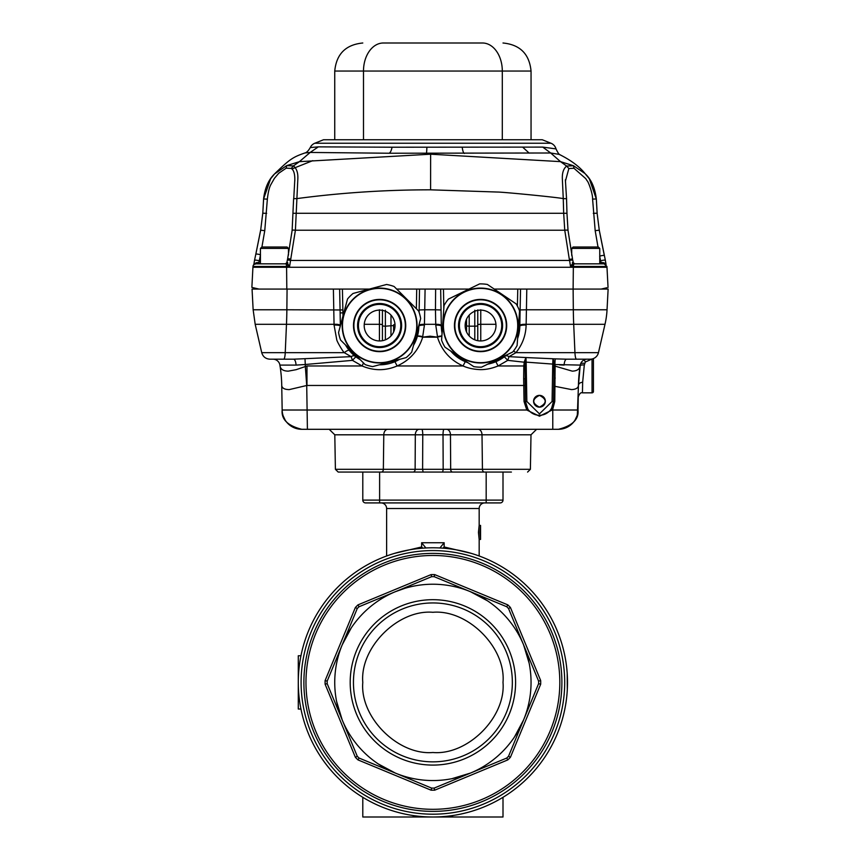 <?xml version="1.0" encoding="UTF-8"?>
<svg xmlns="http://www.w3.org/2000/svg" width="860" height="860" viewBox="0 0 860 860"><rect width="100%" height="100%" fill="white"/><g stroke="black" fill="none" stroke-linecap="round" stroke-linejoin="round"><path stroke-width="1.29" d="M406.081 299.054A37.442 37.442 0 0 1 406.092 351.998A37.442 37.442 0 0 1 353.148 352.019A37.442 37.442 0 0 1 353.127 299.076A37.442 37.442 0 0 1 406.081 299.054A37.442 37.442 0 0 0 353.127 299.076A37.442 37.442 0 0 0 353.148 352.019M364.049 341.108A22.016 22.016 0 0 1 364.038 309.976A22.016 22.016 0 0 1 395.17 309.965A22.016 22.016 0 0 1 395.181 341.098A22.016 22.016 0 0 1 364.049 341.108M364.651 340.517A21.177 21.177 0 0 1 364.64 310.567A21.177 21.177 0 0 1 394.579 310.557A21.177 21.177 0 0 1 394.589 340.506A21.177 21.177 0 0 1 364.651 340.517M372.67 366.596A41.645 41.645 0 0 1 365.124 364.575L340.582 340.055A41.645 41.645 0 0 1 338.56 332.508L347.526 298.99A41.645 41.645 0 0 1 353.051 293.464L386.559 284.477A41.645 41.645 0 0 1 394.106 286.498L418.648 311.019A41.645 41.645 0 0 1 420.669 318.565L411.704 352.084A41.645 41.645 0 0 1 406.178 357.61L372.67 366.596M390.515 314.631A15.426 15.426 0 0 1 390.526 336.443A15.426 15.426 0 0 1 368.714 336.443A15.426 15.426 0 0 1 368.704 314.631A15.426 15.426 0 0 1 390.515 314.631M501.531 294.518A37.442 37.442 0 0 1 511.592 346.505A37.442 37.442 0 0 1 459.606 356.556A37.442 37.442 0 0 1 449.554 304.58A37.442 37.442 0 0 1 501.531 294.518A37.442 37.442 0 0 0 449.554 304.58A37.442 37.442 0 0 0 459.606 356.556M468.238 343.774A22.016 22.016 0 0 1 462.325 313.212A22.016 22.016 0 0 1 492.898 307.3A22.016 22.016 0 0 1 498.811 337.862A22.016 22.016 0 0 1 468.238 343.774M468.711 343.075A21.177 21.177 0 0 1 463.024 313.685A21.177 21.177 0 0 1 492.425 307.998A21.177 21.177 0 0 1 498.112 337.389A21.177 21.177 0 0 1 468.711 343.075M481.535 367.166A41.645 41.645 0 0 1 473.742 366.618L444.996 347.193A41.645 41.645 0 0 1 441.578 340.173L444.029 305.558A41.645 41.645 0 0 1 448.404 299.087L479.6 283.908A41.645 41.645 0 0 1 487.394 284.456L516.14 303.881A41.645 41.645 0 0 1 519.558 310.911L517.107 345.516A41.645 41.645 0 0 1 512.732 351.987L481.535 367.166M489.211 312.76A15.426 15.426 0 0 1 493.35 334.175A15.426 15.426 0 0 1 471.936 338.313A15.426 15.426 0 0 1 467.786 316.899A15.426 15.426 0 0 1 489.211 312.76M274.512 173.967C268.513 179.761 264.869 188.093 263.579 198.982L270.62 178.783L274.512 173.967L286.681 165.625L299.409 161.658L310.17 152.446L304.935 152.962C292.97 157.068 289.755 159.165 274.867 173.602M263.611 199.004L262.794 213.215L263.579 198.982L267.363 199.122C268.137 192.156 269.32 187.276 270.932 184.481L274.447 178.289L278.726 173.258L286.187 168.162L286.681 165.625L293.432 165.905L299.409 161.658L430.623 154.198L560.505 161.637L566.622 166.044L573.491 165.733L560.505 161.637L550.679 152.994L389.032 153.241A11.212 3.784 90.4 0 0 392.031 147.21L542.757 147.103L555.883 148.887M286.187 168.162L291.228 168.409L293.432 165.905C296.689 168.538 298.151 172.924 297.829 179.063L296.904 198.596C341.13 192.726 385.699 189.802 430.591 189.823L497.327 192.038C502.476 191.952 556.828 197.262 563.257 198.617L562.365 179.224C562.032 173.096 563.45 168.7 566.622 166.044L568.847 168.538L573.964 168.259L585.735 178.611L587.176 180.89C587.907 180.707 592.895 193.522 592.583 199.101L595.184 230.684L598.001 247.013M571.825 260.085L571.825 259.913A2.806 0.591 -13.3 0 0 572.577 259.29A2.806 0.591 -13.3 0 0 569.341 259.451L569.578 260.462L290.54 260.462L295.41 230.222L296.904 198.596L293.615 198.671L292.131 230.415L287.606 259A2.806 0.591 13.3 0 1 290.852 259.161M565.396 181.202L568.847 168.538M565.375 179.804L566.546 198.681L563.257 198.617L563.676 213.215L564.751 230.222L569.341 259.451M573.964 168.259L573.491 165.733L585.069 173.602L589.347 178.826L596.303 198.95M592.583 199.101L596.335 198.972L597.12 213.215L599.269 230.179L595.184 230.684M560.118 154.768C559.258 154.864 557.882 152.886 555.99 148.845A8.417 8.417 0 0 0 551.002 143.244L542.262 139.75L323.521 139.75L314.792 143.244A8.417 8.417 0 0 0 310.277 147.533A8.417 8.417 0 0 0 310.267 147.565L318.318 146.867L310.17 152.446L389.032 153.241M318.318 146.867L392.031 147.21M323.521 139.75L331.938 139.75M542.757 147.103L550.679 152.994L559.355 154.413M261.924 247.013L264.762 230.684L267.363 199.122M291.228 168.409C293.658 169.882 294.851 173.655 294.819 179.729L294.786 181.062M287.519 263.289A1.397 0.989 90 0 1 286.928 263.816M287.939 263.837L287.348 263.837A1.397 0.989 90 0 0 287.82 263.676M293.744 198.725L294.808 179.719M287.713 262.45L286.896 262.741L289.594 266.46L290.54 260.462A2.806 0.591 -166.7 0 0 287.304 260.311L287.606 259M286.896 262.741A1.397 1.355 -90 0 1 285.574 263.837L255.775 263.837A2.806 2.806 0 0 0 252.98 266.46L289.594 266.46L286.283 264.127A1.397 1.032 127 0 0 287.423 263.181M581.22 359.19L590.25 359.19A8.417 8.417 0 0 0 598.452 352.664L604.999 324.295A84.13 84.13 180 0 0 607.042 309.772L608.128 289.078L573.125 289.078L573.319 309.772L526.428 309.772L526.793 289.078L573.115 289.078L573.341 267.267A56.083 10.589 -90 0 1 573.351 266.46L606.934 266.46A56.083 56.083 180 0 1 606.988 267.267L252.926 267.267L251.873 287.412L259.021 289.078L286.81 289.078L286.595 267.267A56.083 10.621 90 0 0 286.584 266.46L286.283 264.127L285.574 263.837M253.84 264.611L254.528 260.462A2.806 0.602 -168.1 0 1 254.517 260.376L253.807 264.644M287.304 260.311L286.81 262.687L285.423 263.837L259.935 263.837A1.397 0.989 90 0 1 258.946 262.45L259.236 260.924A2.806 0.602 -168.1 0 0 256.291 260.182A2.806 0.602 -168.1 0 0 254.517 260.376L255.785 254.313A2.806 0.591 11.9 0 1 257.505 254.119A2.806 0.591 11.9 0 1 260.429 254.829M254.044 264.439L256.226 262.719L255.925 263.837L259.935 263.837M260.429 263.837L260.429 248.422L261.827 247.013L287.068 247.013L288.476 248.422L260.429 248.422M288.476 255.087L288.476 248.422M571.384 289.078L519.827 289.078L520.547 289.078L520.042 313.825M442.567 326.198L441.32 326.219L442.072 333.239A39.259 39.259 0 0 1 441.32 326.219L440.664 289.078L468.969 289.078L396.686 289.078L419.519 289.078L419.11 312.341M494.242 289.078L517.784 289.078L494.242 289.078M519.515 289.078L517.774 289.078L517.387 306.063M339.603 289.078L286.81 289.078M340.582 289.078L369.392 289.078L339.635 289.078L340.076 309.965L286.864 309.772L287.068 289.078L252.055 289.078L253.141 309.772L286.864 309.772A84.13 15.888 90 0 1 286.477 324.295L334.046 324.295L333.39 289.078L283.843 289.078M608.128 289.078L602.064 288.874M606.87 287.745L601.162 289.078L594.142 289.078L601.323 289.078M590.841 289.078L573.125 289.078M591.809 289.078L594.153 289.078M583.854 359.19L585.337 361.995L584.305 365.027L582.65 382.313L582.446 392.837L592.045 392.837A1.397 1.397 0 0 0 593.443 391.44L593.443 358.566M590.25 359.19L587.208 359.19A7.009 7.009 90 0 0 580.285 365.102L555.195 364.522M586.326 359.19L587.208 359.19A7.009 7.009 90 0 0 580.285 365.102L580.134 366.037C579.522 369.273 576.888 370.983 572.265 371.144L555.119 366.145L554.775 401.502L552.797 408.984L551.582 408.306L553.485 401.502A14.018 14.018 0 0 1 539.457 415.272A14.018 14.018 0 0 1 525.438 401.502L525.019 366.166L525.202 362.157L526.159 362.135L525.954 357.556L552.776 358.749L553.818 364.102L554.915 363.748L554.646 362.296L552.829 358.792M584.596 363.339A4.203 1.43 9 0 0 580.629 363.791M592.185 358.964L585.337 361.995M584.295 365.038L584.305 365.027A4.203 1.58 9 0 0 580.145 365.973L578.447 385.463C578.178 400.695 578.178 400.695 578.447 385.463A140.212 140.212 0 0 1 580.145 365.973L580.134 366.037A140.212 139.847 9 0 0 579.995 366.962L580.134 366.037M592.045 392.837L592.045 359.405A4.203 0.688 51.1 0 0 591.734 359.061M606.934 266.46L604.139 263.837L574.544 263.837L570.513 266.46L569.578 260.462A2.806 0.591 166.7 0 1 572.814 260.311L573.308 262.687L574.684 263.837M603.967 263.837L603.666 262.719L605.193 263.45A1.397 0.795 -53 0 0 605.193 264.041M605.193 263.45L605.827 264.407M606.074 264.611L605.375 260.376A2.806 0.602 168.1 0 1 605.365 260.462L606.042 264.59M599.753 256.194A2.806 0.591 168.1 0 1 602.677 255.484A2.806 0.591 168.1 0 1 604.386 255.678L604.386 255.678A2.806 0.591 168.1 0 1 604.376 255.764L599.248 230.222M525.879 357.674L524.256 361.888L525.202 362.157L525.954 357.556L509.012 356.653A5.611 3.193 51.3 0 0 505.099 356.201L506.486 355.029A39.259 39.259 0 0 1 487.781 364.135M553.851 364.457L554.99 364.511L555.119 366.145L553.915 366.338L553.818 364.102L552.733 364.081L552.937 358.803A1.397 0.924 -71.2 0 0 552.862 358.824M559.505 364.877L564.117 365.102A7.009 2.548 90 0 1 566.633 359.19L555.195 358.867L554.915 363.748M582.65 382.313A4.203 3.214 1 0 0 578.447 385.463L578.436 385.688M578.468 384.409L578.436 385.495A140.212 139.847 9 0 1 579.995 366.962M578.436 385.495C578.232 387.989 575.942 389.354 571.567 389.601L553.754 386.086M555.216 378.056L553.894 378.142L553.485 401.502L552.077 401.48L552.733 364.081L526.159 362.135L526.847 401.48L524.041 401.502L523.761 385.463L306.977 385.463L306.977 365.973L362.103 365.973C373.81 370.907 385.484 370.907 397.127 365.973L394.933 361.684L392.267 362.705M554.926 363.791L554.99 364.511L553.861 364.715M553.915 366.338L553.894 378.142M533.211 413.81L530.846 412.316M578.253 396.535L578.017 410.016C578.974 419.347 572.438 425.775 558.387 429.301L552.776 429.301L558.387 429.301A19.63 19.63 0 0 0 578.017 410.016L552.776 410.016L552.797 408.984L552.141 410.016L539.478 416.208L526.782 410.016L527.933 409.242L525.438 401.502L525.041 378.733L523.643 378.669L523.761 385.463L525.159 385.463M541.606 395.772A5.891 5.891 0 0 0 539.457 395.363C547.057 399.287 547.057 403.222 539.457 407.145C531.867 403.222 531.867 399.287 539.457 395.363A5.891 5.891 0 0 0 537.296 395.783M537.199 395.815A5.891 5.891 0 0 0 535.296 397.094M535.242 397.148A5.891 5.891 0 0 0 533.985 399.083M533.974 399.104A5.891 5.891 0 0 0 533.576 401.254M533.576 401.351A5.891 5.891 0 0 0 533.985 403.426M534.028 403.523A5.891 5.891 0 0 0 535.296 405.415M535.35 405.479A5.891 5.891 0 0 0 541.628 406.726M541.725 406.694A5.891 5.891 0 0 0 543.627 405.415M543.681 405.361A5.891 5.891 0 0 0 544.939 403.426M544.939 403.404A5.891 5.891 0 0 0 544.939 399.083M544.896 398.986A5.891 5.891 0 0 0 543.627 397.094M543.563 397.03A5.891 5.891 0 0 0 541.628 395.783M552.937 358.803L555.195 358.867M566.633 359.19L587.208 359.19M519.182 309.944L526.428 309.772L526.137 324.295L573.706 324.295A84.13 15.888 -90 0 1 573.319 309.772L607.042 309.772M519.418 312.889L520.053 312.911L519.827 326.219A39.259 39.259 0 0 1 517.602 338.582L519.827 326.219A5.611 1.279 1 0 1 526.126 325.058L526.137 324.295A5.611 1.279 -179 0 0 519.838 325.456M465.69 361.866L467.99 362.726A39.259 39.259 0 0 1 450.758 351.084L465.249 361.684L463.056 365.973C468.13 368.209 473.957 369.424 480.568 369.628C486.05 369.671 491.877 368.456 498.08 365.973L495.887 361.684L493.231 362.705M419.153 309.965L424.722 309.772L425.087 289.078L424.517 289.078M435.633 289.078L435.461 309.772L424.722 309.772L424.431 325.058A5.611 1.258 1 0 0 418.863 326.219A39.259 39.259 0 0 1 413.499 345.365M418.885 325.231L418.627 326.219M399.47 359.405A39.259 39.259 0 0 1 379.378 364.801L379.712 364.801M360.211 359.663A39.259 39.259 0 0 1 345.494 344.967L349.214 350.385A5.611 1.365 -39.3 0 0 344.258 352.664L285.24 352.664L286.477 324.295L255.183 324.295L261.73 352.664C262.956 356.739 265.686 358.91 269.933 359.19L285.456 359.19M340.356 325.8L340.13 312.911L342.925 312.857L342.409 289.078M340.291 326.026A5.611 1.279 -1 0 0 334.755 325.037A5.611 1.279 -1 0 0 334.056 325.058L334.046 324.295A5.611 1.279 179 0 1 334.733 324.274A5.611 1.279 179 0 1 340.345 325.456L340.076 309.965L342.871 309.912M334.099 289.078L333.39 289.078M334.056 325.058L336.69 339.41C336.733 341.463 343.441 352.363 344.258 352.664L351.17 356.653A5.611 3.193 128.7 0 1 355.083 356.201L349.214 350.385M267.868 289.078L252.367 289.078M355.083 356.201L355.836 356.782L352.439 360.362L351.17 356.653L293.55 359.19A7.009 2.548 -90 0 1 296.066 365.102L279.898 365.102A7.009 7.009 0 0 0 272.975 359.19L293.55 359.19M256.226 262.719L258.946 262.45M572.534 263.375A1.397 0.935 -129.4 0 0 573.599 264.256L573.351 266.46L570.513 266.46L573.222 262.741L572.394 262.45M574.544 263.837A1.397 1.355 90 0 1 573.222 262.741M571.707 255.366L571.707 248.422L573.115 247.013L598.356 247.013L599.753 248.422L571.707 248.422M599.753 263.837L599.753 248.422M603.666 262.719L600.946 262.45A1.397 0.989 -90 0 1 599.947 263.837M600.946 262.45L600.645 260.924A2.806 0.602 168.1 0 1 603.602 260.182A2.806 0.602 168.1 0 1 605.375 260.376L599.269 230.179L597.12 213.215M599.657 256.237L600.645 260.924M508.615 289.078L510.904 289.078M511.119 289.078L517.021 289.078M578.479 384.022L578.705 378.927M577.339 414.789L578.447 385.463M370.778 429.301L339.238 429.301C326.144 429.301 326.144 429.301 339.238 429.301L387.742 429.301A5.611 3.967 -90 0 0 383.786 434.805L334.798 434.805L329.187 429.301L307.407 429.301L552.776 429.301L552.776 410.016L550.991 409.242L552.152 407.221M547.186 412.961L545.692 413.821M525.019 365.973L523.804 365.973L525.019 366.166M513.506 351.02A5.611 1.365 -140.7 0 1 515.925 352.664L509.012 356.653L507.744 360.362L498.08 365.973L523.804 365.973L523.643 378.669M523.804 365.973L524.256 361.888M441.857 336.281A5.611 0.839 -16.2 0 0 437.471 337.152L430.097 336.185L422.712 337.152A5.611 0.839 16.2 0 0 417.326 336.464L413.52 345.301L417.326 336.464M396.234 361.103L394.933 361.684M424.431 325.058L422.69 336.668A5.611 1.204 16 0 0 417.347 336.378L418.863 326.219M418.885 325.456A5.611 1.258 -179 0 1 424.453 324.295L435.73 324.295A5.611 1.258 179 0 1 441.298 325.456L441.029 309.965L435.461 309.772L435.751 325.058L437.493 336.668A5.611 1.204 164 0 1 441.879 336.002M441.32 326.219A5.611 1.258 -1 0 0 435.751 325.058M525.191 362.318L507.744 360.362L504.347 356.782L495.887 361.684M504.347 356.782L505.099 356.201M598.452 352.664L515.925 352.664C522.428 344.602 525.836 335.4 526.126 325.058M425.087 289.078L435.096 289.078M363.5 362.952L362.103 365.973L352.439 360.362L305.3 364.5L304.988 358.867M524.041 401.502L526.782 410.016L282.166 410.016C281.209 419.347 287.745 425.775 301.796 429.301L307.407 429.301L306.719 385.495A140.212 1.602 85.9 0 0 305.3 366.037L305.3 364.5L296.066 365.102M287.692 371.144L288.003 371.144C283.338 371.015 280.683 369.305 280.048 366.037L279.898 365.102M306.977 365.973L296.184 369.671L288.304 371.144M280.037 365.973A140.212 140.212 0 0 1 281.736 385.463L282.166 410.016A19.63 19.63 0 0 0 301.796 429.301A19.63 19.63 90 0 1 300.978 429.28L294.313 427.818L288.036 423.668L286.165 421.54A19.63 19.63 90 0 1 285.208 420.175L283.209 415.971A19.63 19.63 90 0 1 282.811 414.66M340.356 289.078L343.29 289.078M349.063 289.078L343.484 289.078M337.55 429.301L343.978 429.301M379.432 340.958L379.432 324.295A2.806 0.634 -0 0 1 382.421 324.929L382.421 340.7M382.421 309.923L382.421 324.929M390.977 335.97L390.977 315.104M385.387 310.213L385.387 339.84M393.633 331.96L393.633 324.929A2.806 0.634 180 0 1 394.998 324.381M393.633 325.564L385.387 326.187A2.806 0.634 -0 0 1 382.421 325.564L382.421 310.073M262.794 213.215L260.666 230.222L255.796 254.399A2.806 0.591 11.9 0 1 255.785 254.313L260.644 230.179L264.762 230.684M260.515 254.861L259.236 260.924M443.814 308.643L443.47 289.078L440.664 289.078M466.55 319.114L466.55 331.96M474.795 339.84L474.795 310.213M469.205 315.104L469.205 326.187L474.795 326.187A2.806 0.634 0 0 0 477.762 325.564L477.762 340.7M466.55 325.564A2.806 0.634 -0 0 0 469.205 326.187L469.216 335.97M477.762 309.923L477.762 324.929A2.806 0.634 0 0 1 480.751 324.295L480.751 340.958M558.387 429.301A19.63 19.63 0 0 0 559.204 429.28L565.869 427.818L572.147 423.668L574.018 421.54A19.63 19.63 0 0 0 574.975 420.175L576.974 415.971A19.63 19.63 0 0 0 577.372 414.66M306.719 385.495L289.207 389.612C284.488 389.515 281.994 388.139 281.747 385.495L281.714 384.409M280.048 366.037A140.212 139.847 -9 0 1 281.747 385.495M281.704 384.022L281.661 382.431M421.765 429.301L444.018 429.301A5.611 1 -90 0 0 443.018 434.805L422.765 434.805A5.611 1 90 0 0 421.765 429.301M511.41 472.065L452.661 472.065A2.806 1.978 -90 0 1 450.672 469.313L443.179 469.313L443.018 434.805L482.008 434.805L482.438 469.313L450.672 469.313L450.468 434.805A5.611 3.967 90 0 0 446.501 429.301L444.018 429.301M446.501 429.301L526.556 429.301C539.65 429.301 539.65 429.301 526.556 429.301M495.016 429.301L481.976 429.301M387.742 429.301L419.282 429.301A5.611 3.967 -90 0 0 415.315 434.805L415.122 469.313L335.4 469.313L338.206 472.065L381.378 472.065A2.806 1.978 -90 0 0 383.356 469.313L383.786 434.805L422.765 434.805L422.604 469.313L415.122 469.313A2.806 1.978 -90 0 1 413.133 472.065L381.378 472.065M363.49 472.065C375.25 472.065 375.25 472.065 363.49 472.065C351.74 472.065 351.74 472.065 363.49 472.065M531.05 139.75L531.05 71.047L502.304 71.047A28.047 19.834 90 0 0 482.471 43L383.323 43L482.471 43A28.047 19.834 90 0 1 502.304 71.047L502.304 139.75L502.304 71.047L363.49 71.047L363.49 139.75L363.49 71.047L334.744 71.047L334.744 139.75M383.323 43A28.047 19.834 90 0 0 363.49 71.047A28.047 19.834 90 0 1 383.323 43L432.892 43L383.323 43M484.771 502.917A5.611 5.611 0 0 0 479.171 508.518L479.171 525.417M381.012 502.917A5.611 5.611 0 0 1 386.624 508.518L386.624 555.99M512.345 682.388A79.443 79.443 0 0 0 432.892 602.946A79.443 79.443 0 0 0 353.449 682.388A79.443 79.443 0 0 0 432.892 761.842A79.443 79.443 0 0 0 512.345 682.388L512.345 682.743M503.003 682.388C506.024 717.229 467.733 755.521 432.892 752.5C398.062 755.521 359.77 717.229 362.791 682.388C359.77 647.558 398.062 609.267 432.892 612.288C467.733 609.267 506.024 647.558 503.003 682.388M567.503 682.388A134.612 134.612 0 0 0 432.892 547.788A134.612 134.612 0 0 0 298.291 682.388A134.612 134.612 0 0 0 432.892 817A134.612 134.612 0 0 0 567.503 682.388M433.623 547.788L432.86 547.788M564.697 682.388A131.806 131.806 0 0 0 432.892 550.583A131.806 131.806 0 0 0 301.097 682.388A131.806 131.806 0 0 0 432.892 814.194A131.806 131.806 0 0 0 564.697 682.388M480.557 539.446L479.149 539.446L478.45 532.426L479.149 525.417L480.557 525.417L480.557 539.446L479.869 532.426L480.557 525.417M394.482 553.378L421.637 546.971L421.637 542.746L425.883 547.971M439.911 547.971L444.147 542.746L421.637 542.746M444.147 542.746L444.147 546.971L471.409 553.41M479.171 539.446L479.171 555.99M480.471 537.672L480.471 527.191M567.202 673.401L567.299 689.827M362.791 797.306L362.791 817L452.521 817L452.521 815.559M413.262 815.559L413.262 817L503.003 817L503.003 797.306M300.946 655.75L298.291 655.75L298.291 709.038L300.946 709.038M566.106 701.771L565.998 702.502M565.966 702.674L566.106 701.663M493.188 472.065L372.606 472.065M503.003 472.065L503.003 500.112A2.806 2.806 0 0 1 500.197 502.917L365.597 502.917A2.806 2.806 0 0 1 362.791 500.112L362.791 472.065M422.808 548.164L421.637 546.971M444.147 546.971L442.986 548.164M435.579 787.524L470.452 773.075L434.16 788.104L434.719 790.179A107.801 107.801 0 0 1 431.064 790.179L431.634 788.104L359.039 758.036L357.975 759.896A107.801 107.801 0 0 1 355.384 757.316L357.255 756.252A105.726 105.726 0 0 0 359.039 758.036L359.039 758.036M514.495 736.934L523.579 719.949L508.539 756.252L510.41 757.316A107.801 107.801 0 0 1 507.819 759.896L434.719 790.179M452.027 778.655L470.452 773.075A98.147 98.147 0 0 1 342.215 644.828L357.255 608.536L355.384 607.461A107.801 107.801 0 0 1 357.975 604.881L431.064 574.609A107.801 107.801 0 0 1 434.719 574.609L507.819 604.881A107.801 107.801 0 0 1 510.41 607.461L540.682 680.561A107.801 107.801 0 0 1 540.703 682.388A107.801 107.801 0 0 1 540.682 684.216L538.607 683.657A105.726 105.726 0 0 0 538.607 681.131L540.682 680.561M378.357 763.992L395.331 773.075L360.458 758.628M336.625 701.524L342.215 719.949L327.176 683.657L325.112 684.216A107.801 107.801 0 0 1 325.091 682.388A107.801 107.801 0 0 1 325.112 680.561L355.384 607.461M351.288 627.854L342.215 644.828A98.147 98.147 0 0 1 523.579 644.828L538.607 681.131M404.856 588.326L395.331 591.712L431.634 576.673L431.064 574.609M487.437 600.785L470.452 591.712L506.755 606.741L507.819 604.881M529.169 663.254L523.579 644.828A98.147 98.147 0 0 1 470.452 773.075L506.755 758.036A105.726 105.726 0 0 0 508.539 756.252L509.249 754.553L508.539 756.252M561.892 682.388A129 129 0 0 1 432.892 811.388A129 129 0 0 1 303.892 682.388A129 129 0 0 1 432.892 553.388A129 129 0 0 1 561.892 682.388A129 129 0 0 0 432.892 553.388A129 129 0 0 0 303.892 682.388M515.591 682.388A82.7 82.7 0 0 1 432.892 765.088A82.7 82.7 0 0 1 350.192 682.388A82.7 82.7 0 0 1 432.892 599.689A82.7 82.7 0 0 1 515.591 682.388M538.607 683.657L523.579 719.949M325.112 680.561L327.176 681.131A105.726 105.726 0 0 0 327.176 682.388A105.726 105.726 0 0 0 327.176 683.657M357.975 604.881L359.039 606.741L395.331 591.712M434.719 574.609L434.16 576.673A105.726 105.726 0 0 0 431.634 576.673M510.41 607.461L508.539 608.536A105.726 105.726 0 0 0 506.755 606.741M431.064 790.179L357.975 759.896M434.16 788.104L434.16 788.104A105.726 105.726 0 0 1 431.634 788.104M507.819 759.896L506.755 758.036M540.682 684.216L510.41 757.316M355.384 757.316L325.112 684.216M327.176 681.131L342.215 644.828M359.039 606.741A105.726 105.726 0 0 0 357.255 608.536L356.545 610.234M357.255 756.252L342.215 719.949M508.539 608.536L523.579 644.828M434.16 576.673L470.452 591.712M405.866 299.269A37.141 37.141 0 0 1 405.888 351.794A37.141 37.141 0 0 1 353.363 351.804A37.141 37.141 0 0 1 353.342 299.28A37.141 37.141 0 0 1 405.866 299.269M398.072 307.063A26.122 26.122 0 0 1 398.094 344A26.122 26.122 0 0 1 361.146 344.011A26.122 26.122 0 0 1 361.135 307.074A26.122 26.122 0 0 1 398.072 307.063M397.793 307.342A25.714 25.714 0 0 1 397.804 343.721A25.714 25.714 0 0 1 361.437 343.731A25.714 25.714 0 0 1 361.426 307.353A25.714 25.714 0 0 1 397.793 307.342M501.369 294.765A37.141 37.141 0 0 1 511.345 346.333A37.141 37.141 0 0 1 459.777 356.309A37.141 37.141 0 0 1 449.801 304.741A37.141 37.141 0 0 1 501.369 294.765M495.199 303.892A26.122 26.122 0 0 1 502.208 340.162A26.122 26.122 0 0 1 465.948 347.182A26.122 26.122 0 0 1 458.928 310.911A26.122 26.122 0 0 1 495.199 303.892M494.973 304.225A25.714 25.714 0 0 1 501.875 339.937A25.714 25.714 0 0 1 466.163 346.849A25.714 25.714 0 0 1 459.262 311.137A25.714 25.714 0 0 1 494.973 304.225M291.895 168.969L312.782 160.648M430.591 189.823L430.623 154.198M292.131 230.415A2.806 0.537 -174 0 1 295.41 230.222L564.751 230.222A2.806 0.537 -6 0 1 568.019 230.415L572.577 259.29M566.546 198.681L566.966 213.28L293.195 213.28M426.872 147.297A11.212 0.57 -89.8 0 1 426.41 153.446M551.002 143.244L314.792 143.244M462.228 147.307A11.212 2.698 -90.1 0 0 464.368 153.467M522.687 147.167L529.201 153.134M259.333 260.462L260.429 260.462M604.999 324.295L573.706 324.295L574.942 352.664A8.417 1.591 -90 0 0 576.49 359.19M599.753 260.462L600.549 260.462M552.077 401.48L539.457 413.875L526.847 401.48M518.472 326.198L519.827 326.219M416.713 289.078L416.369 308.751M342.989 315.964L342.925 312.857M283.692 359.19A8.417 1.591 90 0 0 285.24 352.664L261.73 352.664M288.337 266.46L270.276 266.46M287.82 263.837L288.293 265.471M337.217 324.295L336.217 324.295M286.993 352.664L268.524 352.664M593.292 213.334L597.152 213.194L596.335 198.972C594.98 187.996 591.39 179.719 585.574 174.128M554.775 401.502L553.485 401.502M397.127 365.973L463.056 365.973C450.242 360.157 441.717 350.547 437.471 337.152L422.712 337.152C418.476 350.579 409.951 360.179 397.127 365.973M364.242 324.295L379.432 324.295L379.421 309.772M260.666 230.222L262.762 213.194L266.654 213.334M438.535 325.188L438.535 324.424M437.525 324.338A2.806 0.634 180 0 0 435.74 324.822M466.55 324.929L465.185 324.381M495.94 324.295L480.751 324.295L480.762 309.772M423.12 472.065L422.604 469.313L443.179 469.313L442.674 472.065M478.042 429.301A5.611 3.967 -90 0 1 482.008 434.805L530.996 434.805L530.394 469.313L527.588 472.065L530.394 469.313L482.438 469.313A2.806 1.978 -90 0 0 484.416 472.065M479.171 508.518L386.624 508.518M486.179 472.065L486.179 500.112L362.791 500.112A2.806 2.806 0 0 0 365.597 502.917M503.003 500.112L486.179 500.112L486.179 502.917M379.615 472.065L379.615 502.917M559.817 682.388A126.925 126.925 0 0 1 432.892 809.314A126.925 126.925 0 0 1 305.977 682.388A126.925 126.925 0 0 1 432.892 555.474A126.925 126.925 0 0 1 559.817 682.388M566.966 213.28L568.019 230.415M304.677 153.037C306.493 152.747 308.353 150.93 310.256 147.565L310.277 147.533M252.926 267.267L252.98 266.46M606.988 267.267L608.041 287.476M582.446 392.837C580.822 392.257 579.425 393.644 578.242 396.976M253.141 309.772L255.183 324.295M255.925 263.837L254.377 264.407M559.054 154.295C570.814 160.132 579.479 166.571 585.069 173.602M338.206 472.065L335.4 469.313L334.798 434.805M530.996 434.805L536.597 429.301M531.05 71.047C529.384 54.008 520.042 44.666 503.003 43M334.744 71.047C336.4 54.008 345.752 44.666 362.791 43"/></g></svg>
